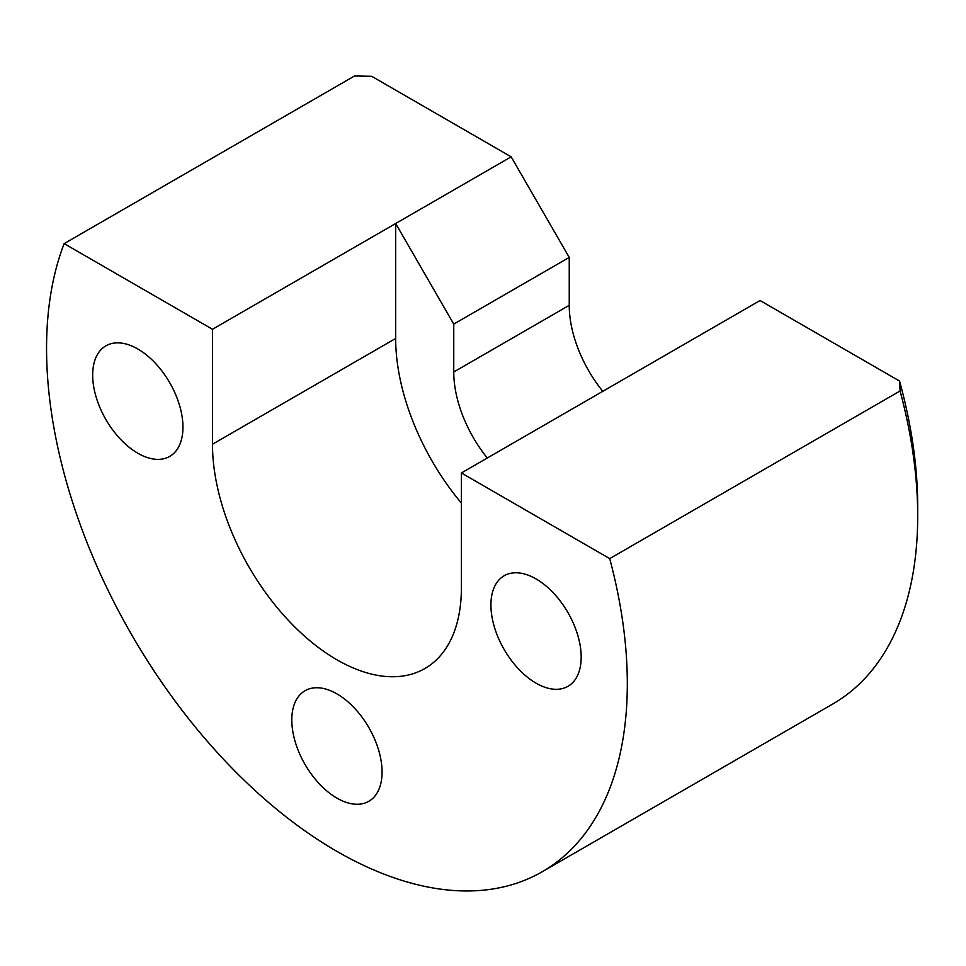 <?xml version="1.0" encoding="UTF-8"?>
<svg xmlns="http://www.w3.org/2000/svg" width="966" height="966" viewBox="0 0 966 966"><rect width="100%" height="100%" fill="white"/><g stroke="black" fill="none" stroke-linecap="round" stroke-linejoin="round"><path stroke-width="1.45" d="M64.154 243.625L212.484 329.273L212.484 444.227A175.993 101.611 60 0 0 336.929 659.79A175.993 101.611 60 0 0 424.931 668.496A175.993 101.611 60 0 0 461.386 587.932L461.386 472.966L609.715 558.614A410.659 237.093 60 0 1 542.264 871.73A410.659 237.093 60 0 1 336.929 851.384A410.659 237.093 60 0 1 64.154 243.625L354.534 75.976L371.681 76.302L511.159 156.83L569.24 257.415L569.24 305.316A93.871 54.193 60 0 0 602.808 391.327M212.484 329.273L395.674 223.508L395.674 338.462A175.993 101.611 -120 0 0 461.386 503.093M917.7 516.086L917.7 506.498A398.934 230.319 -120 0 0 899.551 381.063L900.095 390.952A410.659 237.093 60 0 1 917.7 516.086A410.659 237.093 60 0 1 832.644 704.081L542.264 871.73M382.065 772.063A63.828 36.853 60 0 1 368.843 801.285A63.828 36.853 60 0 1 319.661 784.187A63.828 36.853 60 0 1 291.804 719.948A63.828 36.853 60 0 1 305.014 690.726A63.828 36.853 60 0 1 354.208 707.824A63.828 36.853 60 0 1 382.065 772.063M182.948 427.177A63.828 36.853 60 0 1 169.726 456.399A63.828 36.853 60 0 1 120.545 439.301A63.828 36.853 60 0 1 92.676 375.062A63.828 36.853 60 0 1 105.898 345.84A63.828 36.853 60 0 1 155.079 362.938A63.828 36.853 60 0 1 182.948 427.177M581.182 657.097A63.828 36.853 60 0 1 567.972 686.319A63.828 36.853 60 0 1 518.778 669.221A63.828 36.853 60 0 1 490.921 604.982A63.828 36.853 60 0 1 504.143 575.76A63.828 36.853 60 0 1 553.325 592.87A63.828 36.853 60 0 1 581.182 657.097M899.551 381.063L760.061 300.523L461.386 472.966M487.311 457.993A93.871 54.193 -120 0 1 453.754 371.995L453.754 324.093L395.674 223.508L511.159 156.83M453.754 324.093L569.24 257.415M609.715 558.614L900.095 390.952M212.484 444.227L395.674 338.462M453.754 371.995L569.24 305.316"/></g></svg>
